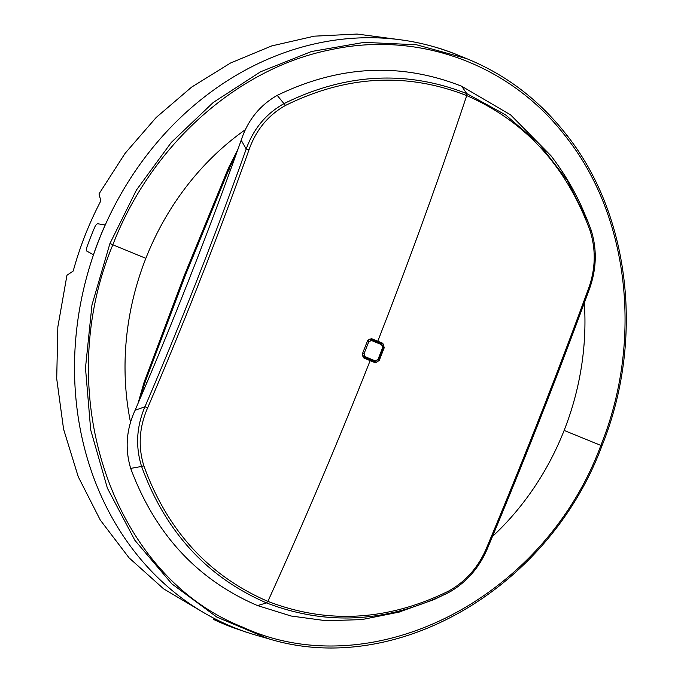 <?xml version="1.0" encoding="UTF-8"?>
<svg xmlns="http://www.w3.org/2000/svg" width="681" height="681" viewBox="0 0 681 681"><rect width="100%" height="100%" fill="white"/><g stroke="black" fill="none" stroke-linecap="round" stroke-linejoin="round"><path stroke-width="1.02" d="M137.988 403.552L144.134 382.092L184.67 274.537L228.441 168.062L238.001 149.156M245.705 129.433A261.019 226.049 108.9 0 0 145.853 258.337A261.019 226.049 108.9 0 0 130.607 422.731M492.448 536.509A261.019 226.049 108.9 0 0 564.132 430.435A261.019 226.049 108.9 0 0 584.332 302.866M203.015 612.228L163.627 588.852L129.041 557.824L100.303 520.088L78.255 476.768L63.58 429.166L56.71 378.704L57.842 326.889L66.951 275.286L73.225 271.004A304.186 263.436 -71.1 0 1 85.159 235.166A304.186 263.436 -71.1 0 1 100.848 200.878L98.992 193.932L125.049 153.395L156.196 117.472L191.65 87.1L230.484 63.035L271.719 45.916L314.29 36.17L357.108 34.05L399.083 39.609M601.587 445.995L600.778 445.587C544.025 599.51 371.562 686.823 242.47 627.056C112.331 575.794 50.513 393.746 112.859 244.734L112.893 244.649C151.122 145.274 237.414 68.126 330.847 49.696C419.164 30.594 510.605 64.423 565.766 136.609C629.057 216.09 643.196 340.798 600.846 445.417L564.132 430.435M109.905 243.594L136.455 190.008L171.323 142.397L213.221 102.482L260.551 71.794L311.489 51.509L364.131 42.375L416.474 44.759L466.502 58.575L456.261 54.454A307.42 266.237 108.9 0 0 444.991 50.258A307.42 266.237 108.9 0 0 105.24 224.977A307.42 266.237 108.9 0 0 99.034 239.738A307.42 266.237 108.9 0 0 93.501 254.779A307.42 266.237 108.9 0 0 220.04 621.344A307.42 266.237 108.9 0 0 245.713 631.908A307.42 266.237 108.9 0 0 257.29 635.543L267.905 638.565L216.856 617.105L171.859 583.855L134.847 540.254L107.402 488.209L90.701 429.941L85.483 367.961L91.969 304.935L109.905 243.594L145.853 258.337M214.226 618.433L213.825 619.438L220.014 621.404A307.489 266.288 -71.1 0 0 221.206 621.983A307.489 266.288 -71.1 0 0 244.445 631.542A307.489 266.288 -71.1 0 0 245.688 631.977L234.477 628.112A307.489 266.288 -71.1 0 1 214.643 619.948L213.613 619.395L214.03 618.331M461.386 56.514A307.489 266.288 -71.1 0 0 446.268 50.632A307.489 266.288 -71.1 0 0 445.016 50.198L438.675 48.036M105.189 224.951A307.489 266.288 -71.1 0 0 104.568 226.339A307.489 266.288 -71.1 0 0 93.944 253.315A307.489 266.288 -71.1 0 0 93.442 254.762L86.649 251.017L86.41 248.488A307.489 266.288 -71.1 0 1 95.485 225.471L97.409 223.7L105.24 224.977M374.78 362.547A3.482 3.013 108.9 0 0 378.33 360.3L383.429 347.353A3.482 3.013 108.9 0 0 381.922 342.969L382.748 343.258L384.271 347.642L379.181 360.589L375.265 362.735L370.149 360.641C337.921 442.182 303.828 522.429 267.871 601.374L266.526 602.915L257.546 605.579C197.413 579.82 155.123 534.091 130.684 468.4L141.597 466.451C135.366 446.549 136.489 426.646 144.959 406.736L147.624 407.893C184.1 322.845 217.877 236.852 248.965 149.931L246.207 149.003L241.193 140.209L231.744 166.522C205.134 239.857 176.592 312.528 146.109 384.51L135.093 410.277C126.3 429.413 124.827 448.788 130.684 468.4M371.094 338.517L381.922 342.969M377.734 359.73L374.729 361.585M374.354 361.466L363.68 357.082L362.19 354.733M382.824 346.442L381.454 343.735L370.685 339.308L367.851 340.117M382.748 343.258L371.451 338.61L367.536 340.755L362.445 353.711L363.96 358.095L370.149 360.641M588.12 222.032L591.014 229.786L588.12 222.023L567.247 180.337L539.429 144.142L505.532 114.842L466.757 93.595C406.344 69.956 345.488 73.267 284.19 103.529C266.203 113.514 253.545 128.675 246.207 149.003C215.153 235.847 181.401 321.764 144.959 406.736L135.093 410.277M248.965 149.931C255.945 130.062 268.11 115.242 285.45 105.47L277.227 95.366C259.75 105.325 247.739 120.273 241.193 140.209M147.624 407.893C139.205 427.234 137.945 446.557 143.853 465.864L141.597 466.451C165.338 531.699 206.981 577.19 266.526 602.915C326.633 626.001 387.234 622.579 448.336 592.657L450.643 591.44C467.515 581.31 479.875 566.762 487.732 547.788C523.51 462.51 557.296 376.567 589.082 289.987C596.616 269.54 597.263 249.476 591.014 229.786M285.45 105.47C346.297 75.404 406.727 72.109 466.715 95.587L466.757 93.595L461.727 86.266C400.862 62.243 339.359 65.274 277.227 95.366M588.852 289.978L588.18 289.502C595.526 269.778 596.173 250.225 590.112 230.825C566.456 166.394 525.323 121.312 466.723 95.587M487.536 547.686L486.779 547.43C522.582 462.11 556.386 376.133 588.18 289.502M461.727 86.266L510.58 114.851L551.116 155.889L553.261 158.733M257.546 605.579L291.102 616.016L326.071 620.723L361.679 619.616L400.394 611.836M397.142 612.755L434.299 599.459L448.336 592.657L448.43 591.176C465.915 581.497 478.7 566.915 486.779 547.43M374.814 341.002L375.103 341.607M382.654 347.599L377.972 359.474L375.265 360.862L365.042 356.657L364.029 353.737L368.71 341.862L371.409 340.474L381.641 344.68L382.654 347.599M381.718 344.714L371.128 339.742L381.726 344.714M370.328 359.815L375.563 360.956L370.473 359.874M369.681 339.147L371.128 339.742M144.687 382.552L144.134 382.092M185.275 274.852L184.67 274.537M229.105 168.25L228.441 168.062M601.655 445.817L600.846 445.417M109.947 243.509L112.893 244.649M565.766 136.609L566.515 134.795C539.275 100.013 505.932 74.604 466.502 58.575M383.429 347.353L384.271 347.642M378.33 360.3L379.181 360.589M466.715 95.587C439.356 177.588 409.707 259.461 377.785 341.215M143.853 465.864C167.39 530.661 208.735 575.828 267.871 601.374C327.552 624.307 387.736 620.902 448.43 591.176M591.014 229.769L590.112 230.825M228.782 169.637L230.408 170.19M145.223 381.828L146.994 382.424M367.348 341.241L368.71 341.862M362.573 353.379L364.029 353.737M362.547 356.044L365.042 356.657M368.923 339.325L371.409 340.474M140.048 398.743L144.959 382.56L185.513 274.92L229.327 168.377L236.145 154.332M566.515 134.795C630.351 215.017 644.549 340.56 601.927 445.893L601.859 446.072C548.469 589.354 394.844 678.165 267.914 638.565M551.116 155.889C563.136 171.689 573.198 188.39 581.302 205.994L588.12 222.023M445.238 594.309L450.643 591.44M374.678 341.411L374.507 340.875"/></g></svg>
